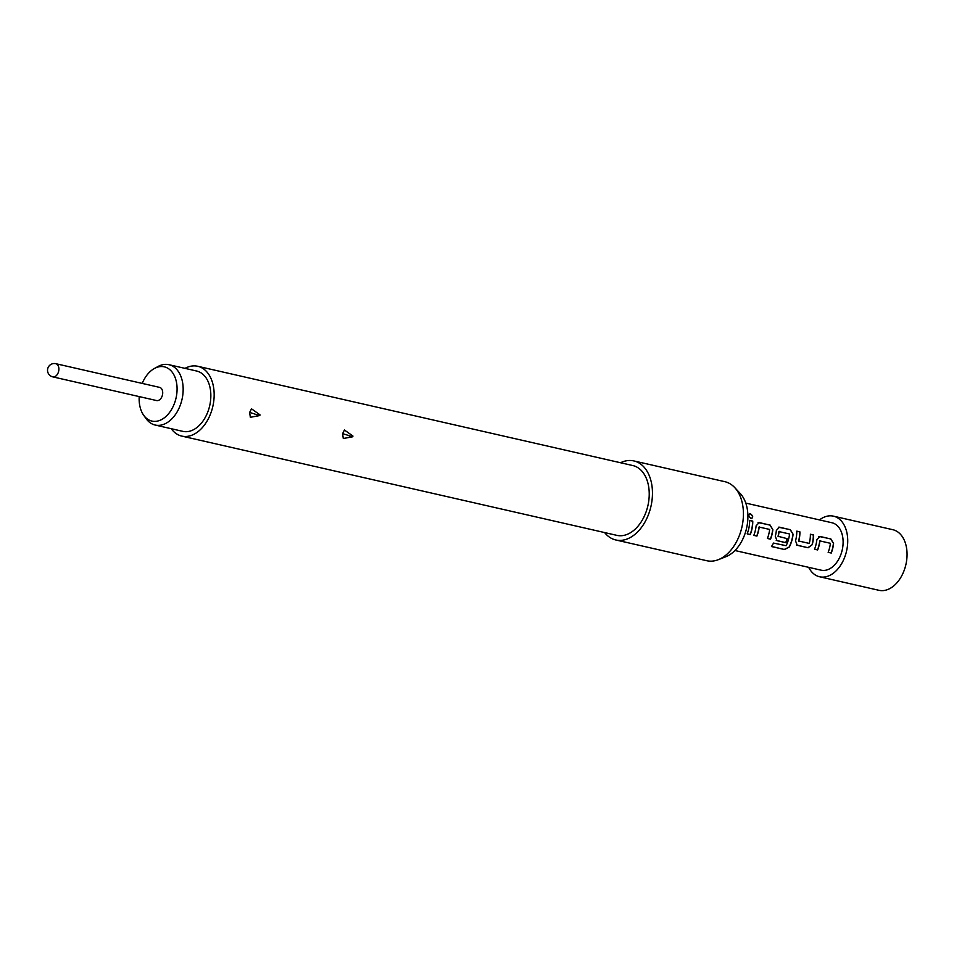 <?xml version="1.0" encoding="UTF-8"?>
<svg xmlns="http://www.w3.org/2000/svg" width="954" height="954" viewBox="0 0 954 954"><rect width="100%" height="100%" fill="white"/><g stroke="black" fill="none" stroke-linecap="round" stroke-linejoin="round"><path stroke-width="1.43" d="M750.929 518.618C753.266 517.557 753.004 515.983 750.154 513.896L749.248 513.991M751.108 518.547C753.445 517.462 753.183 515.864 750.321 513.765C748.198 514.731 748.461 516.317 751.108 518.547L751.943 518.487M808.67 567.344A31.077 20.535 -77.1 0 0 819.629 576.776L878.956 590.311A31.077 20.535 -77.1 0 0 906.3 562.61A31.077 20.535 -77.1 0 0 892.789 529.697L833.45 516.162A31.077 20.535 -77.1 0 0 819.486 519.906M819.629 576.776A31.077 20.535 -77.1 0 0 846.973 549.063A31.077 20.535 -77.1 0 0 833.45 516.162M750.321 513.765L749.355 513.896M749.653 520.383A24.327 16.075 102.9 0 1 749.069 527.18A24.327 16.075 102.9 0 1 747.173 533.858L750.285 534.574A24.327 16.075 102.9 0 0 752.181 527.884A24.327 16.075 102.9 0 0 752.766 521.099L749.653 520.383M772.835 529.601L769.926 525.105L759.205 522.565L756.117 525.785A24.327 16.075 102.9 0 1 755.711 528.695A24.327 16.075 102.9 0 1 753.815 535.373L756.927 536.088A24.327 16.075 102.9 0 0 758.824 529.41A24.327 16.075 102.9 0 0 759.181 527.061L769.663 529.446A24.327 16.075 102.9 0 1 769.306 531.795A24.327 16.075 102.9 0 1 767.41 538.485L770.534 539.189A24.327 16.075 102.9 0 0 772.43 532.511A24.327 16.075 102.9 0 0 772.835 529.601L770.105 525.058L758.168 522.577M793.084 534.216L790.162 529.72L779.454 527.18L776.365 530.412A24.327 16.075 102.9 0 1 775.96 533.31A24.327 16.075 102.9 0 1 775.292 536.243L776.961 540.656L785.893 542.695A24.327 16.075 102.9 0 0 787.205 538.676L778.214 536.327A24.327 16.075 102.9 0 0 778.726 533.942A24.327 16.075 102.9 0 0 779.084 531.605L789.566 533.99A24.327 16.075 102.9 0 1 789.22 536.339A24.327 16.075 102.9 0 1 786.144 545.688L773.491 543.076A24.327 16.075 102.9 0 1 771.464 546.547L784.546 549.528L789.352 546.964A24.327 16.075 102.9 0 0 792.667 537.126A24.327 16.075 102.9 0 0 793.084 534.216L790.353 529.673L778.404 527.204M796.793 531.139A24.327 16.075 102.9 0 1 796.196 537.937A24.327 16.075 102.9 0 1 795.541 540.87L797.21 545.283L808.11 547.763L812.248 544.674A24.327 16.075 102.9 0 0 812.915 541.741A24.327 16.075 102.9 0 0 813.5 534.956L810.387 534.24A24.327 16.075 102.9 0 1 809.803 541.037A24.327 16.075 102.9 0 1 809.278 543.422L798.796 541.025A24.327 16.075 102.9 0 0 799.321 538.64A24.327 16.075 102.9 0 0 799.905 531.855L796.793 531.139M833.569 543.458L830.66 538.962L819.939 536.422L816.862 539.642A24.327 16.075 102.9 0 1 816.445 542.552A24.327 16.075 102.9 0 1 814.549 549.23L817.661 549.945A24.327 16.075 102.9 0 0 819.558 543.267A24.327 16.075 102.9 0 0 819.915 540.918L830.397 543.303A24.327 16.075 102.9 0 1 830.052 545.652A24.327 16.075 102.9 0 1 828.155 552.342L831.268 553.046A24.327 16.075 102.9 0 0 833.164 546.368A24.327 16.075 102.9 0 0 833.569 543.458L830.839 538.915L818.902 536.434M745.778 503.092L831.948 522.756A24.327 16.075 102.9 0 1 842.525 548.502A24.327 16.075 102.9 0 1 821.132 570.182L734.95 550.518M753.839 535.325L756.772 535.993A24.053 15.896 102.9 0 0 758.99 527.061L759.384 526.823M778.345 536.649L778.035 536.279A24.053 15.896 102.9 0 0 778.905 531.605L779.299 531.366M796.53 545.008L808.11 547.763M776.282 540.381L785.893 542.695M814.573 549.182L817.506 549.85A24.053 15.896 102.9 0 0 819.736 540.918L820.13 540.679M154.333 368.53L157.863 366.574A30.945 20.451 102.9 0 1 167.642 364.464A30.945 20.451 102.9 0 1 168.953 364.702A30.945 20.451 102.9 0 1 182.214 398.438A30.945 20.451 102.9 0 1 156.492 425.269A30.945 20.451 102.9 0 1 155.18 425.043A30.945 20.451 102.9 0 1 146.01 418.544L143.672 415.252A27.821 18.388 -77.1 0 0 153.093 421.298A27.821 18.388 -77.1 0 0 176.407 396.292A27.821 18.388 -77.1 0 0 163.134 366.634A27.821 18.388 -77.1 0 0 154.333 368.53A27.821 18.388 -77.1 0 0 142.229 383.413M155.18 425.043L182.87 431.363A30.945 20.451 -77.1 0 0 184.17 431.59A30.945 20.451 -77.1 0 0 209.904 404.758A30.945 20.451 -77.1 0 0 196.631 371.023L168.953 364.702M162.55 394.539A6.761 4.46 102.9 0 1 156.611 400.561L52.78 376.866A6.761 4.46 102.9 0 0 53.066 376.913A6.761 4.46 102.9 0 0 58.731 370.844A6.761 4.46 102.9 0 0 55.785 363.689L159.616 387.384A6.761 4.46 102.9 0 1 162.55 394.539M249.65 412.474L250.342 417.303L259.822 415.55L259.989 414.835L251.486 408.813L249.65 412.474M254.11 413.786L251.451 413.01L254.11 413.786A5.951 0.775 -164.2 0 0 259.822 415.55M342.593 433.688L343.297 438.506L352.765 436.753L352.944 436.038L344.43 430.015L342.593 433.688M347.053 434.988L344.394 434.213L347.053 434.988A5.951 0.775 -164.2 0 0 352.765 436.753M171.255 428.704A35.811 23.659 -77.1 0 0 181.785 436.097L616.856 535.361A35.811 23.659 -77.1 0 0 648.362 503.438A35.811 23.659 -77.1 0 0 632.788 465.54L197.716 366.276A35.811 23.659 -77.1 0 0 185.028 368.363M181.785 436.097A35.811 23.659 -77.1 0 0 213.291 404.186A35.811 23.659 -77.1 0 0 197.716 366.276M604.621 532.57A40.545 26.795 -77.1 0 0 615.807 539.976L706.783 560.725A40.545 26.795 -77.1 0 0 718.302 559.688A40.545 26.795 -77.1 0 0 742.439 524.593A40.545 26.795 -77.1 0 0 734.747 487.613A40.545 26.795 -77.1 0 0 724.813 481.675L633.85 460.925A40.545 26.795 -77.1 0 0 620.553 462.738M615.807 539.976A40.545 26.795 -77.1 0 0 651.475 503.843A40.545 26.795 -77.1 0 0 633.85 460.925M718.302 559.688L725.899 556.707A35.501 23.456 -77.1 0 0 747.042 525.976A35.501 23.456 -77.1 0 0 740.292 493.588L734.747 487.613M139.212 396.59A27.821 18.388 -77.1 0 0 143.672 415.252M752.766 521.099L752.587 521.146A24.053 15.896 102.9 0 1 750.13 534.478L750.285 534.574M752.587 521.146L749.653 520.479M747.185 533.799L750.13 534.478M767.433 538.426L770.534 539.189M772.657 529.613A24.053 15.896 102.9 0 1 770.367 539.093M759.014 522.613L758.072 522.613M771.547 546.427L784.546 549.528M784.426 549.361L789.352 546.964M792.905 534.228A24.053 15.896 102.9 0 1 789.22 546.833M779.263 527.24L778.321 527.228M776.21 540.334L776.806 540.56M787.026 538.628A24.053 15.896 102.9 0 1 785.738 542.599M807.955 547.668L812.248 544.674M812.081 544.627A24.053 15.896 102.9 0 0 813.321 535.003L813.5 534.956M813.321 535.003L810.387 534.335M799.905 531.855L799.714 531.903A24.053 15.896 102.9 0 1 798.629 540.978L798.927 541.347M799.714 531.903L796.793 531.235M796.459 544.949L797.055 545.175M828.167 552.283L831.268 553.046M833.391 543.47A24.053 15.896 102.9 0 1 831.113 552.95M819.76 536.47L818.818 536.47M251.451 413.01A5.951 0.775 15.8 0 1 249.733 412.104M344.394 434.213A5.951 0.775 15.8 0 1 342.677 433.307M55.785 363.689A6.761 6.761 0 0 0 47.7 368.781A6.761 6.761 0 0 0 52.78 376.866"/></g></svg>
